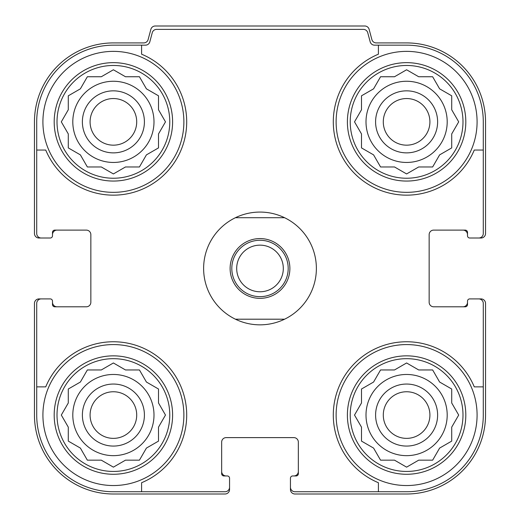 <?xml version="1.0" encoding="UTF-8"?>
<svg xmlns="http://www.w3.org/2000/svg" width="520" height="520" viewBox="0 0 520 520"><rect width="100%" height="100%" fill="white"/><g stroke="black" fill="none" stroke-linecap="round" stroke-linejoin="round"><path stroke-width="0.78" d="M72.8 121.856A40.599 40.599 0 0 0 113.399 162.454A40.599 40.599 0 0 0 153.998 121.856A40.599 40.599 0 0 0 113.399 81.257A40.599 40.599 0 0 0 72.8 121.856M366.002 121.856A40.599 40.599 0 0 0 406.601 162.454A40.599 40.599 0 0 0 447.2 121.856A40.599 40.599 0 0 0 406.601 81.257A40.599 40.599 0 0 0 366.002 121.856M366.002 415.058A40.599 40.599 0 0 0 406.601 455.656A40.599 40.599 0 0 0 447.2 415.058A40.599 40.599 0 0 0 406.601 374.465A40.599 40.599 0 0 0 366.002 415.058M72.8 415.058A40.599 40.599 0 0 0 113.399 455.656A40.599 40.599 0 0 0 153.998 415.058A40.599 40.599 0 0 0 113.399 374.465A40.599 40.599 0 0 0 72.8 415.058M113.399 45.169L141.59 45.169L141.59 54.191A73.3 73.3 0 0 1 165.23 173.686A73.3 73.3 0 0 1 45.734 150.046L36.712 150.046L36.712 121.856A76.687 76.687 0 0 1 113.399 45.169M36.712 415.058L36.712 386.867L45.734 386.867A73.3 73.3 0 0 1 165.23 363.226A73.3 73.3 0 0 1 141.59 482.723L141.59 491.745L113.399 491.745A76.687 76.687 0 0 1 36.712 415.058M483.288 121.856L483.288 150.046L474.266 150.046A73.3 73.3 0 0 1 354.77 173.686A73.3 73.3 0 0 1 378.411 54.191L378.411 45.169L406.601 45.169A76.687 76.687 0 0 1 483.288 121.856M406.601 491.745L378.411 491.745L378.411 482.723A73.3 73.3 0 0 1 354.77 363.226A73.3 73.3 0 0 1 474.266 386.867L483.288 386.867L483.288 415.058A76.687 76.687 0 0 1 406.601 491.745M483.288 386.867L483.288 303.42A4.511 4.511 0 0 0 478.777 298.909L469.755 298.909A2.256 2.256 0 0 0 467.5 301.164L467.5 304.544A2.256 2.256 0 0 1 465.244 306.8L433.667 306.8A4.511 4.511 0 0 1 429.156 302.289L429.156 234.624A4.511 4.511 0 0 1 433.667 230.113L465.244 230.113A2.256 2.256 0 0 1 467.5 232.369L467.5 235.755A2.256 2.256 0 0 0 469.755 238.011L478.777 238.011A4.511 4.511 0 0 0 483.288 233.5L483.288 150.046M378.411 45.169L374.543 45.169A4.511 4.511 0 0 1 370.182 41.828L367.744 32.727A4.511 4.511 0 0 0 363.389 29.38L156.611 29.38A4.511 4.511 0 0 0 152.256 32.727L149.819 41.828A4.511 4.511 0 0 1 145.457 45.169L141.59 45.169M36.712 150.046L36.712 233.5A4.511 4.511 0 0 0 41.223 238.011L50.245 238.011A2.256 2.256 0 0 0 52.501 235.755L52.501 232.369A2.256 2.256 0 0 1 54.756 230.113L86.333 230.113A4.511 4.511 0 0 1 90.844 234.624L90.844 302.289A4.511 4.511 0 0 1 86.333 306.8L54.756 306.8A2.256 2.256 0 0 1 52.501 304.544L52.501 301.164A2.256 2.256 0 0 0 50.245 298.909L41.223 298.909A4.511 4.511 0 0 0 36.712 303.42L36.712 386.867M141.59 491.745L225.043 491.745A4.511 4.511 0 0 0 229.554 487.234L229.554 478.212A2.256 2.256 0 0 0 227.299 475.956L223.912 475.956A2.256 2.256 0 0 1 221.656 473.7L221.656 442.124A4.511 4.511 0 0 1 226.167 437.613L293.833 437.613A4.511 4.511 0 0 1 298.344 442.124L298.344 473.7A2.256 2.256 0 0 1 296.088 475.956L292.702 475.956A2.256 2.256 0 0 0 290.446 478.212L290.446 487.234A4.511 4.511 0 0 0 294.957 491.745L378.411 491.745M478.777 238.011L481.032 238.011A4.511 4.511 0 0 0 485.543 233.5L485.543 121.856A78.943 78.943 0 0 0 406.601 42.913L376.233 42.913A4.511 4.511 0 0 1 371.878 39.572L369.135 29.341A4.511 4.511 0 0 0 364.78 26L155.22 26A4.511 4.511 0 0 0 150.865 29.341L148.122 39.572A4.511 4.511 0 0 1 143.767 42.913L113.399 42.913A78.943 78.943 0 0 0 34.456 121.856L34.456 233.5A4.511 4.511 0 0 0 38.968 238.011L41.223 238.011M49.12 238.011L50.245 238.011M50.245 298.909L49.12 298.909M41.223 298.909L38.968 298.909A4.511 4.511 0 0 0 34.456 303.42L34.456 415.058A78.943 78.943 0 0 0 113.399 494L225.043 494A4.511 4.511 0 0 0 229.554 489.489L229.554 487.234M229.554 479.343L229.554 478.212M290.446 478.212L290.446 479.343M290.446 487.234L290.446 489.489A4.511 4.511 0 0 0 294.957 494L406.601 494A78.943 78.943 0 0 0 485.543 415.058L485.543 303.42A4.511 4.511 0 0 0 481.032 298.909L478.777 298.909M470.88 298.909L469.755 298.909M469.755 238.011L470.88 238.011M57.011 230.113A4.511 4.511 0 0 0 52.501 234.624L52.501 235.755M52.501 301.164L52.501 302.289A4.511 4.511 0 0 0 57.011 306.8M221.656 471.445A4.511 4.511 0 0 0 226.167 475.956L227.299 475.956M292.702 475.956L293.833 475.956A4.511 4.511 0 0 0 298.344 471.445M462.988 306.8A4.511 4.511 0 0 0 467.5 302.289L467.5 301.164M467.5 235.755L467.5 234.624A4.511 4.511 0 0 0 462.988 230.113M462.988 415.058A56.388 56.388 0 0 1 378.411 463.892A56.388 56.388 0 0 1 378.411 366.229A56.388 56.388 0 0 1 462.988 415.058M477.087 415.058A70.48 70.48 0 0 1 371.365 476.099A70.48 70.48 0 0 1 371.365 354.022A70.48 70.48 0 0 1 477.087 415.058M417.092 461.091L418.691 460.168L432.647 460.168L439.621 448.084L451.711 441.103L451.711 427.147L458.692 415.058L451.711 402.974L451.711 389.019L439.621 382.038L432.647 369.954L418.691 369.954L406.601 362.973L394.518 369.954L380.562 369.954L373.581 382.038L361.491 389.019L361.491 402.974L354.517 415.058L361.491 427.147L361.491 441.103L373.581 448.084L380.562 460.168L394.518 460.168L406.601 467.149L418.691 460.168L432.647 460.168M437.613 415.058A31.012 31.012 0 0 1 391.099 441.916A31.012 31.012 0 0 1 391.099 388.206A31.012 31.012 0 0 1 437.613 415.058M429.91 415.058A23.309 23.309 0 0 1 394.947 435.247A23.309 23.309 0 0 1 394.947 394.875A23.309 23.309 0 0 1 429.91 415.058M462.988 121.856A56.388 56.388 0 0 1 378.411 170.683A56.388 56.388 0 0 1 378.411 73.021A56.388 56.388 0 0 1 462.988 121.856M477.087 121.856A70.48 70.48 0 0 1 371.365 182.897A70.48 70.48 0 0 1 371.365 60.814A70.48 70.48 0 0 1 477.087 121.856M417.092 167.889L418.691 166.966L432.647 166.966L439.621 154.876L451.711 147.901L451.711 133.939L458.692 121.856L451.711 109.766L451.711 95.81L439.621 88.835L432.647 76.745L418.691 76.745L406.601 69.771L394.518 76.745L380.562 76.745L373.581 88.835L361.491 95.81L361.491 109.766L354.517 121.856L361.491 133.939L361.491 147.901L373.581 154.876L380.562 166.966L394.518 166.966L406.601 173.94L418.691 166.966L432.647 166.966M437.613 121.856A31.012 31.012 0 0 1 391.099 148.714A31.012 31.012 0 0 1 391.099 94.998A31.012 31.012 0 0 1 437.613 121.856M429.91 121.856A23.309 23.309 0 0 1 394.947 142.044A23.309 23.309 0 0 1 394.947 101.666A23.309 23.309 0 0 1 429.91 121.856M169.78 415.058A56.388 56.388 0 0 1 85.202 463.892A56.388 56.388 0 0 1 85.202 366.229A56.388 56.388 0 0 1 169.78 415.058M183.879 415.058A70.48 70.48 0 0 1 78.156 476.099A70.48 70.48 0 0 1 78.156 354.022A70.48 70.48 0 0 1 183.879 415.058M169.78 121.856A56.388 56.388 0 0 1 85.202 170.683A56.388 56.388 0 0 1 85.202 73.021A56.388 56.388 0 0 1 169.78 121.856M183.879 121.856A70.48 70.48 0 0 1 78.156 182.897A70.48 70.48 0 0 1 78.156 60.814A70.48 70.48 0 0 1 183.879 121.856M123.884 461.091L125.483 460.168L139.438 460.168L146.419 448.084L158.509 441.103L158.509 427.147L165.484 415.058L158.509 402.974L158.509 389.019L146.419 382.038L139.438 369.954L125.483 369.954L113.399 362.973L101.309 369.954L87.353 369.954L80.379 382.038L68.289 389.019L68.289 402.974L61.308 415.058L68.289 427.147L68.289 441.103L80.379 448.084L87.353 460.168L101.309 460.168L113.399 467.149L125.483 460.168L139.438 460.168M144.41 415.058A31.012 31.012 0 0 1 97.89 441.916A31.012 31.012 0 0 1 97.89 388.206A31.012 31.012 0 0 1 144.41 415.058M136.708 415.058A23.309 23.309 0 0 1 101.745 435.247A23.309 23.309 0 0 1 101.745 394.875A23.309 23.309 0 0 1 136.708 415.058M123.884 167.889L125.483 166.966L139.438 166.966L146.419 154.876L158.509 147.901L158.509 133.939L165.484 121.856L158.509 109.766L158.509 95.81L146.419 88.835L139.438 76.745L125.483 76.745L113.399 69.771L101.309 76.745L87.353 76.745L80.379 88.835L68.289 95.81L68.289 109.766L61.308 121.856L68.289 133.939L68.289 147.901L80.379 154.876L87.353 166.966L101.309 166.966L113.399 173.94L125.483 166.966L139.438 166.966M144.41 121.856A31.012 31.012 0 0 1 97.89 148.714A31.012 31.012 0 0 1 97.89 94.998A31.012 31.012 0 0 1 144.41 121.856M136.708 121.856A23.309 23.309 0 0 1 101.745 142.044A23.309 23.309 0 0 1 101.745 101.666A23.309 23.309 0 0 1 136.708 121.856M158.509 427.147L159.432 425.549M159.432 404.573L158.509 402.974L158.509 389.019M125.483 369.954L123.884 369.031M102.908 369.031L101.309 369.954L87.353 369.954M68.289 402.974L67.366 404.573M67.366 425.549L68.289 427.147L68.289 441.103M101.309 460.168L102.908 461.091M451.711 427.147L452.634 425.549M452.634 404.573L451.711 402.974L451.711 389.019M418.691 369.954L417.092 369.031M396.116 369.031L394.518 369.954L380.562 369.954M361.491 402.974L360.568 404.573M360.568 425.549L361.491 427.147L361.491 441.103M394.518 460.168L396.116 461.091M451.711 133.939L452.634 132.34M452.634 111.371L451.711 109.766L451.711 95.81M418.691 76.745L417.092 75.823M396.116 75.823L394.518 76.745L380.562 76.745M361.491 109.766L360.568 111.371M360.568 132.34L361.491 133.939L361.491 147.901M394.518 166.966L396.116 167.889M158.509 133.939L159.432 132.34M159.432 111.371L158.509 109.766L158.509 95.81M125.483 76.745L123.884 75.823M102.908 75.823L101.309 76.745L87.353 76.745M68.289 109.766L67.366 111.371M67.366 132.34L68.289 133.939L68.289 147.901M101.309 166.966L102.908 167.889M235.424 217.711L284.577 217.711A56.388 56.388 0 0 1 284.577 319.202L235.424 319.202A56.388 56.388 0 0 1 235.424 217.711A56.388 56.388 0 0 1 284.577 217.711M260 238.576A29.887 29.887 0 0 1 285.883 283.4A29.887 29.887 0 0 1 234.117 283.4A29.887 29.887 0 0 1 260 238.576M284.577 319.202A56.388 56.388 0 0 1 235.424 319.202M260 240.266A28.191 28.191 0 0 1 284.414 282.555A28.191 28.191 0 0 1 235.586 282.555A28.191 28.191 0 0 1 260 240.266M260 245.147A23.309 23.309 0 0 1 280.189 280.111A23.309 23.309 0 0 1 239.811 280.111A23.309 23.309 0 0 1 260 245.147M465.81 415.058A59.202 59.202 0 0 1 377 466.336A59.202 59.202 0 0 1 377 363.786A59.202 59.202 0 0 1 465.81 415.058M465.81 121.856A59.202 59.202 0 0 1 377 173.128A59.202 59.202 0 0 1 377 70.584A59.202 59.202 0 0 1 465.81 121.856M172.601 415.058A59.202 59.202 0 0 1 83.798 466.336A59.202 59.202 0 0 1 83.798 363.786A59.202 59.202 0 0 1 172.601 415.058M172.601 121.856A59.202 59.202 0 0 1 83.798 173.128A59.202 59.202 0 0 1 83.798 70.584A59.202 59.202 0 0 1 172.601 121.856"/></g></svg>

